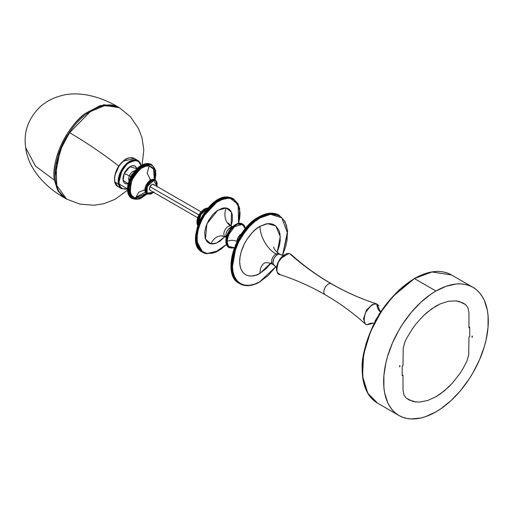<?xml version="1.0" encoding="UTF-8"?>
<svg xmlns="http://www.w3.org/2000/svg" width="514" height="514" viewBox="0 0 514 514"><rect width="100%" height="100%" fill="white"/><g stroke="black" fill="none" stroke-linecap="round" stroke-linejoin="round"><path stroke-width="0.77" d="M288.598 253.614L280.111 258.838L277.868 262.731C275.555 268.771 276.23 272.728 279.873 274.592L280.034 274.637C276.641 274.36 276.069 270.274 278.331 262.371C283.143 255.182 286.966 252.316 289.806 253.775L291.387 254.648C303.613 265.693 316.971 275.408 331.466 283.792C345.973 292.151 361.066 298.865 376.749 303.928L376.589 303.883A0.488 0.392 105.6 0 1 376.846 304.249L380.058 310.931L376.846 304.249A12.625 10.196 -74.4 0 0 380.585 312.229A12.625 10.196 105.6 0 1 376.846 304.249A0.488 0.392 -74.4 0 0 376.589 303.883L372.425 304.461L366.456 310.064L363.501 318.879L365.236 323.871L366.816 324.745A0.488 0.392 -74.4 0 0 366.951 324.816A0.488 0.392 105.6 0 1 366.816 324.745L365.236 323.871C353.009 312.827 339.645 303.112 325.156 294.728C310.649 286.369 295.556 279.655 279.873 274.592L280.034 274.637C276.641 274.36 276.069 270.274 278.331 262.371C283.143 255.182 286.966 252.316 289.806 253.775A358.676 289.678 -74.4 0 0 330.971 283.587A358.676 289.678 105.6 0 1 289.806 253.775L289.671 253.704A0.488 0.392 105.6 0 1 289.806 253.775A0.488 0.392 -74.4 0 0 289.504 253.704M144.28 190.064L138.69 192.268L135.632 197.909C130.312 197.954 129.104 192.024 131.995 180.112C138.941 168.913 144.678 164.204 149.227 165.971L147.145 173.019L150.583 180.086L147.145 173.019L149.227 165.971L145.905 166.131L141.067 168.438L136.435 172.8L132.715 178.557L130.472 184.828L129.978 189.293L130.556 193.129L132.156 195.995L134.642 197.652L138.953 197.755L141.35 196.888L144.999 194.523L146.201 193.463L135.632 197.909L138.69 192.268L144.28 190.064M118.374 107.15L117.494 106.629L100.41 105.505L85.844 113.131C58.622 134.205 51.432 169.845 54.548 180.241L35.472 166.112L25.7 147.672L35.472 166.112L54.548 180.241L57.459 189.91L65.638 198.513M398.967 415.505L377.507 403.117L368.268 394.077L363.057 380.315L362.286 363.032L366 343.705L373.871 323.968L385.224 305.522L399.082 289.947L414.265 278.575L431.953 271.99L451.51 274.939A74.003 42.726 120 0 0 414.509 278.601L435.968 290.995A74.003 42.726 -60 0 1 472.97 287.326A74.003 42.726 -60 0 1 484.316 346.629A74.003 42.726 -60 0 1 435.968 411.842L425.765 416.571L420.78 418.01L411.303 418.949L406.902 418.441L402.777 417.291L398.967 415.505L395.523 413.102L392.458 410.108L389.824 406.548L387.627 402.456L384.645 392.837L383.894 387.408L383.894 375.561L385.898 362.788L387.627 356.208L392.458 342.966L398.967 330.052L402.777 323.871L411.303 312.371L420.78 302.367L430.841 294.246L435.968 290.995L446.178 286.259L455.995 284.03L460.64 283.889L465.041 284.39L469.166 285.54L472.976 287.326L476.42 289.729L479.478 292.729L482.119 296.289L484.316 300.382L487.298 310L488.049 315.429L488.049 327.27L486.045 340.05L484.316 346.629L479.478 359.864L472.976 372.779L469.166 378.959L460.64 390.467L451.163 400.47L441.102 408.591L435.968 411.842A74.003 42.726 -60 0 1 398.967 415.505A74.003 42.726 -60 0 1 387.627 356.208A74.003 42.726 -60 0 1 435.968 290.995L414.509 278.601A74.003 42.726 120 0 0 366.167 343.815A74.003 42.726 120 0 0 377.507 403.117L367.767 393.178L362.563 376.319L363.571 354.589L370.453 331.864L381.092 311.818L393.024 296.334L414.168 278.8C395.465 291.033 381.606 307.038 372.579 326.82C364.953 344.804 361.483 358.811 362.177 368.84L362.184 369.328M379.865 313.36L374.918 321.205L375.214 321.378L374.918 321.205L380 313.302M330.971 283.587A6.316 3.643 120 0 0 325.034 287.654A6.316 3.643 120 0 0 324.944 294.586A6.316 3.643 -60 0 1 325.034 287.654A6.316 3.643 -60 0 1 330.971 283.587A358.676 289.678 -74.4 0 0 376.589 303.883A358.676 289.678 105.6 0 1 330.971 283.587M374.918 321.166L376.036 319.849L374.918 321.166M378.67 315.294L379.248 313.668L378.67 315.294M379.036 305.83L376.589 303.883L372.425 304.461L366.456 310.064L363.501 318.879L365.236 323.871L366.951 324.816A0.488 0.392 -74.4 0 0 367.24 324.764A0.488 0.392 105.6 0 1 366.951 324.816L372.958 323.235M372.952 323.235L367.24 324.764C363.899 324.495 363.34 320.473 365.563 312.698C370.292 305.631 374.057 302.817 376.846 304.249C374.057 302.817 370.292 305.631 365.563 312.698C363.34 320.473 363.899 324.495 367.24 324.764A12.625 10.196 105.6 0 1 374.218 323.287A12.625 10.196 -74.4 0 0 367.24 324.764L372.952 323.235M281.897 255.111A12.625 10.196 105.6 0 1 279.937 254.289L280.426 254.494A6.168 3.559 -60 0 0 279.937 254.289A12.625 10.196 -74.4 0 0 281.897 255.111M235.585 224.669L227.933 233.234L225.871 241.079L226.372 241.484A13.57 7.832 -60 0 1 232.296 227.831A13.57 7.832 -60 0 1 242.749 224.194L237.127 224.277L230.792 229.604L226.372 241.484L227.053 241.49L228.505 234.904L234.525 226.687L242.133 224.477L245.351 228.646L242.133 224.477L234.525 226.687L228.505 234.904L227.053 241.49A7.042 4.067 180 0 1 236.928 241.535A6.168 3.559 120 0 0 236.928 241.721M241.445 233.889A6.168 3.559 120 0 0 241.284 233.979L241.284 233.979A6.168 3.559 120 0 0 236.928 241.535A7.042 4.067 0 0 0 227.053 241.49L228.46 246.341L234.339 247.722L228.46 246.341L227.053 241.49L226.372 241.484L229.18 247.697A13.57 7.832 -60 0 1 226.372 241.484L226.012 241.278L230.426 229.398L236.761 224.072L242.563 224.098A13.57 7.832 120 0 0 242.39 223.988A13.57 7.832 120 0 0 231.93 227.618A13.57 7.832 120 0 0 226.012 241.278A13.57 7.832 120 0 0 228.82 247.485L226.006 240.88M226.957 235.939A7.042 4.067 0 0 0 225.922 235.181C226.006 231.319 228.255 228.621 232.669 227.072M234.307 247.812L228.82 247.485C226.873 246.27 225.89 244.131 225.871 241.079C225.479 231.904 236.524 220.043 242.39 223.988L242.749 224.194A13.57 7.832 -60 0 1 245.416 228.569M200.968 211.819L153.532 184.436A3.392 1.96 120 0 0 149.979 186.691L198.828 214.891L149.979 186.691L149.445 189.023L150.313 190.398M197.761 225.601L198.873 215.231L204.508 209.063A10.678 6.168 120 0 0 197.761 225.601M197.986 224.952A10.678 6.168 -60 0 1 205.195 209.461L204.508 209.063L205.195 209.461L199.888 215.038L198.038 225.1M198.417 223.783L200.858 214.749L205.542 210.053L205.195 209.461L205.542 210.053L202.779 212.282L200.441 215.437L198.468 220.834L198.468 224.085M140.9 165.026L137.848 160.496L130.871 160.702L122.57 168.29L118.516 184.166A0.495 0.341 -13.3 0 0 119.203 184.076C117.353 179.392 120.096 172.627 127.446 163.773C135.805 159.192 140.29 159.777 140.907 165.514L139.082 162.006L135.882 160.439L131.796 161.062L127.446 163.773L123.488 168.162L120.533 173.565L119.03 179.155L119.203 184.076A0.495 0.341 166.7 0 1 118.516 184.166A16.281 9.4 -60 0 1 124.08 166.247A16.281 9.4 -60 0 1 137.848 160.496A16.281 9.4 -60 0 1 140.9 165.026A16.281 9.4 -60 0 1 140.99 165.431L140.9 165.026A0.495 0.341 -13.3 0 1 141.042 165.206A0.495 0.341 166.7 0 1 140.932 165.495A0.495 0.341 -13.3 0 0 141.042 165.206M114.95 182.11L118.516 184.166L114.95 182.11C113.112 173.565 120.07 163.51 123.45 161.171A16.281 9.4 120 0 0 114.95 182.11A16.281 9.4 120 0 0 118.002 186.64L114.95 182.11M123.212 161.402L123.212 161.139C126.393 157.933 130.081 157.033 134.282 158.44A16.281 9.4 120 0 0 123.45 161.171L134.282 158.44L137.848 160.496L141.042 165.2M130.415 177.529A6.168 3.559 -60 0 1 130.742 176.662L129.367 175.872A4.196 0.707 23.1 0 0 124.157 173.771L123.142 180.343L128.127 183.755L126.2 183.858L124.227 182.772L123.142 180.472L123.109 177.304L124.137 173.764A9.991 5.77 120 0 0 128.127 183.755A9.972 5.757 -60 0 1 124.157 173.771L129.856 166.787L136.846 168.65A9.991 5.77 120 0 0 131.115 166.125A9.991 5.77 120 0 0 124.137 173.764L127.279 168.9L131.353 166.028L132.683 165.707L134.989 166.112L136.551 167.84L136.968 169.125M134.886 199.188L131.976 198.468M147.049 194.035L139.294 199.091L131.629 198.282L127.581 189.081L129.824 179.322A19.551 11.289 120 0 0 131.629 198.282C126.817 194.645 126.161 188.278 129.663 179.18C135.966 166.922 143.143 162 151.18 164.422A19.551 11.289 120 0 0 129.824 179.322L130.498 179.714L128.256 189.467L132.304 198.674A19.551 11.289 -60 0 1 130.498 179.714L129.824 179.322L137.791 168.033L144.652 163.96L151.855 164.808L145.327 164.351L138.465 168.419L130.498 179.714A19.551 11.289 -60 0 1 151.855 164.808L155.716 170.654L155.215 179.9M154.952 180.453L155.318 169.961L147.627 164.583L136.917 170.924L131.141 179.964L129.489 185.066L128.956 189.897L129.579 194.048L130.62 196.252L133.01 198.507L136.216 199.336L141.26 198.115L146.959 193.984L137.996 199.194L130.601 196.219L129.059 187.713L131.141 179.964L130.498 179.714L131.141 179.964L134.816 173.501L139.647 168.322L143.592 165.765L148.642 164.551L150.859 164.936L152.748 165.977L154.817 168.669L155.903 173.983L155.119 179.842M153.673 192.352L147.409 194.241L146.734 193.849L145.976 185.933A8.16 4.71 120 0 0 146.734 193.849C144.646 192.242 144.338 189.557 145.815 185.792C148.392 180.703 151.418 178.679 154.894 179.714A8.16 4.71 120 0 0 145.976 185.933L146.651 186.325L147.409 194.241A8.16 4.71 -60 0 1 146.651 186.325L145.976 185.933L149.304 181.224L155.215 179.932A8.16 4.71 120 0 0 154.894 179.714L155.569 180.106L149.979 181.609L146.651 186.325A8.16 4.71 -60 0 1 155.569 180.106L157.066 186.473M153.577 192.3L147.055 193.084L147.293 186.576L146.651 186.325L147.293 186.576L148.771 183.98L150.718 181.892L152.831 180.645L154.798 180.42L156.307 181.249L157.143 183.016L156.873 186.794M135.015 170.879A6.168 3.559 120 0 0 129.367 175.872A6.168 3.559 120 0 0 129.014 180.819M199.278 249.072L202.754 251.776M218.424 250.793L206.326 253.685A30.834 17.804 -60 0 1 202.837 252.425L202.15 252.027L195.898 240.616L196.836 229.488L201.854 216.94L217.763 200.036L229.495 197.363A0.488 0.385 -80 0 0 229.276 197.325A0.488 0.385 100 0 1 229.495 197.363A30.834 17.804 120 0 0 200.64 219.221A30.834 17.804 120 0 0 202.15 252.027C183.061 243.051 208.729 191.876 229.392 197.325L232.983 198.616A30.834 17.804 120 0 0 229.495 197.363L230.182 197.755L218.45 200.428L202.542 217.332L197.524 229.886L196.586 241.015L202.837 252.425L206.326 253.685A0.488 0.385 -80 0 0 206.859 253.441C201.135 253.614 192.191 243.148 200.633 222.735C209.564 202.407 225.55 196.361 230.336 198.398A0.488 0.385 -80 0 0 230.182 197.755L233.671 199.014L230.182 197.755A30.834 17.804 -60 0 1 233.671 199.014L238.066 203.762L240.057 213.329M224.907 236.691L216.67 243.026L210.946 243.854A13.615 10.878 100 0 1 222.774 235.977A13.615 10.878 -80 0 0 210.946 243.854L205.452 239.023L206.891 223.847L217.692 210.322L226.25 207.984A13.615 10.878 -80 0 0 230.606 225.884A6.168 3.559 120 0 0 224.965 230.015A6.168 3.559 120 0 0 224.881 236.639A6.168 3.559 120 0 0 225.839 237.07M232.482 226.809L231.306 226.134A6.168 3.559 120 0 0 230.606 225.884L232.379 226.905L230.606 225.884A6.168 3.559 120 0 0 224.836 230.253A6.168 3.559 120 0 0 225.138 236.813L221.348 235.875M238.58 223.41L238.111 204.334L230.336 198.398L226.603 198.301L222.568 199.271L216.272 202.625L212.153 205.998L208.286 210.136L204.81 214.884L201.867 220.056L199.567 225.447L197.999 230.863L197.222 236.087L197.267 240.918L198.128 245.172L199.779 248.692L202.15 251.333L206.859 253.441L214.871 252.47L226.417 244.478L220.924 249.213L216.715 251.687L212.584 253.177L206.859 253.441A0.488 0.385 100 0 1 206.435 253.723L202.837 252.425A30.834 17.804 -60 0 1 201.327 219.619A30.834 17.804 -60 0 1 230.182 197.755A0.488 0.385 100 0 1 230.336 198.398L233.613 199.548L236.318 201.706L239.068 206.66L240.057 213.271L239.691 218.321L238.509 223.667M260 217.994L270.473 214.332L281.826 217.782L287.557 233.195L282.494 255.24L285.469 247.298L287.037 240.423L287.435 230.863L286.375 225.35L284.313 220.782L281.306 217.326L279.494 216.06L275.311 214.511L270.55 214.325L268 214.743L260 217.994L259.654 217.396L260 217.994L254.623 221.707L249.451 226.507L242.512 235.309L238.689 241.933L234.532 252.342L232.964 259.223L232.437 265.738L232.964 271.643L234.532 276.705L237.082 280.734L240.507 283.58L244.683 285.129L249.451 285.315L254.623 284.146L260 281.653C251.937 287.583 232.81 289.08 232.437 265.738C232.81 241.959 251.937 221.367 260 217.994M275.934 266.593L260 281.653L268 275.658L275.934 266.593M231.062 264.941L232.251 255.015L235.708 244.574L241.137 234.519L248.076 225.71L253.248 220.917L258.728 216.979L268.269 213.471L279.391 215.443L268.957 213.869L259.654 217.396A39.469 22.789 -60 0 1 279.391 215.443L285.077 221.534L287.602 231.011L282.584 255.252M278.704 215.045L279.044 215.25A39.469 22.789 120 0 0 278.704 215.045A39.469 22.789 120 0 0 258.972 216.998L259.654 217.396L258.972 216.998A39.469 22.789 120 0 0 233.183 251.783A39.469 22.789 120 0 0 239.235 283.407L234.037 278.106L231.268 269.118L235.47 245.409L247.51 226.456L258.728 216.979C266.406 212.648 273.069 212.006 278.704 215.045M264.537 263.039A22.577 13.036 -120 0 0 260 273.294C254.051 277.669 239.948 278.768 239.672 261.555C239.948 244.022 254.051 228.839 260 226.346A22.577 13.036 -120 0 0 275.967 254.006A6.168 3.559 120 0 0 272.06 259.056A6.168 3.559 120 0 0 272.497 264.093M284.081 255.214L281.865 255.098L279.051 253.698A6.168 3.559 120 0 0 275.967 254.006L277.342 254.796A6.168 3.559 -60 0 1 279.937 254.289A6.168 3.559 -60 0 0 277.342 254.796L275.967 254.006A6.168 3.559 120 0 0 271.938 259.435A6.168 3.559 120 0 0 272.883 264.382C266.117 261.285 263.669 263.502 264.472 263.065L264.678 262.956M127.466 190.199L115.02 199.342L103.693 203.737L94.043 205.259L79.888 204.122L66.608 199.085L56.726 185.464L56.18 165.418L61.879 146.715L69.608 132.696L69.3 132.561L69.608 132.696L61.879 146.715L56.18 165.418L56.726 185.464L66.608 199.085C50.231 190.996 51.927 157.464 69.3 132.561C83.519 110.87 106.308 99.26 119.364 107.709L105.094 105.434L90.233 111.654L69.608 132.696A49.119 4.742 33.9 0 1 111.564 160.548M55.383 175.113L60.035 150.75L69.3 132.561M115.335 174.188L118.952 166.247M118.818 166.138A49.119 4.742 -146.1 0 0 69.608 132.696L90.233 111.654L105.094 105.434L119.364 107.709L130.434 116.762L138.51 128.551L141.992 137.713L143.804 149.857L142.095 164.859M85.844 113.131A0.97 0.469 53 0 1 86.545 113.935A0.97 0.469 -127 0 0 85.844 113.131C74.832 119.666 50.918 150.73 54.548 180.241L58.166 191.202L64.738 198.006C46.318 187.79 28.161 169.344 25.7 147.672C23.381 131.982 28.334 118.233 40.567 106.411C45.874 101.849 51.85 98.553 58.5 96.529C76.689 90.149 99.742 96.092 117.494 106.629L103.789 104.721L85.844 113.131M472.257 336.021L472.07 337.319A1.94 1.124 0 0 0 472.257 337.21L472.257 336.021A1.94 1.124 180 0 1 472.07 336.124L472.257 336.021A1.94 1.124 180 0 1 472.07 336.124L472.07 337.319A1.94 1.124 180 0 0 472.257 337.21L472.257 336.021M399.873 366.707L399.873 365.518L399.686 366.816A1.94 1.124 0 0 0 399.873 366.707L399.873 365.518A1.94 1.124 180 0 1 399.686 365.627L399.686 366.816A1.94 1.124 0 0 0 399.873 366.707M403.008 375.207L403.008 389.811L403.882 394.868L406.394 398.279L409.305 400.065L416.012 401.961L419.726 402.051L427.661 400.509L435.968 396.737L444.282 390.91L452.217 383.29L459.42 374.224L462.639 369.277L466.995 360.989L468.717 354.705L468.935 337.145L469.738 336.676L469.738 327.161L468.935 327.63L468.935 313.026L468.061 307.963L465.549 304.558L459.42 301.538L455.931 300.876L448.324 301.268L440.151 303.941L431.792 308.773L423.62 315.532L416.012 323.923L412.524 328.613L406.394 338.713L404.948 341.842L403.227 348.132L403.008 365.692L402.205 366.154L402.205 375.67L403.008 375.207L403.008 389.811L403.882 394.868L406.394 398.279L412.524 401.299L416.012 401.961L419.726 402.051L427.661 400.509L435.968 396.737L440.151 394.065L448.324 387.305L452.217 383.29L459.42 374.224L462.639 369.277L466.995 360.989L468.717 354.705L468.935 337.145L469.738 336.676L469.738 327.161L468.935 327.63L468.935 313.026L468.061 307.963L465.549 304.558L462.639 302.772L455.931 300.876L448.324 301.268L440.151 303.941L435.968 306.1L427.661 311.927L423.62 315.532L416.012 323.923L412.524 328.613L406.394 338.713L404.948 341.842L403.227 348.132L403.008 365.692L402.205 366.154L402.205 375.67L403.008 375.207M274.739 265.378A6.168 3.559 -60 0 1 274.258 265.173A6.168 3.559 -60 0 1 273.313 260.232A6.168 3.559 -60 0 1 277.342 254.796C272.446 257.263 272.099 266.348 274.739 265.378M279.436 253.987A6.168 3.559 120 0 0 275.967 254.006A22.577 13.036 60 0 1 260 226.346L267.531 223.674L275.761 225.897L280.284 236.543L277.2 252.4L279.449 245.403L280.226 240.443L279.937 233.729L278.781 229.996L275.716 225.858L272.895 224.232L269.58 223.59L265.899 223.95L260 226.346L256.036 229.09L252.22 232.624L247.106 239.119L244.285 244.002L241.22 251.68L240.064 256.749L239.672 261.555L240.064 265.911L241.22 269.644L243.096 272.619L245.628 274.714L248.705 275.857L252.22 275.999L256.036 275.131L260 273.294A22.577 13.036 60 0 1 262.725 264.562M271.662 262.313L260 273.294L265.899 268.873L270.833 263.425M275.992 266.663L259.654 281.852A39.469 22.789 -60 0 1 239.922 283.805A39.469 22.789 -60 0 1 233.87 252.175A39.469 22.789 -60 0 1 259.654 217.396L248.198 226.854L236.157 245.801L231.955 269.516L234.725 278.504L239.235 283.407C221.193 274.926 234.911 229.308 258.728 216.979M258.626 217.197L242.03 233.189L234.249 248.249L231.062 265.14M208.048 242.608L209.577 243.064M217.004 200.473L210.785 205.208L205.118 211.652L200.499 219.26L197.312 227.374M196.136 232.72L195.847 235.29M226.391 237.179A6.168 3.559 -60 0 1 225.922 235.181A6.168 3.559 -60 0 1 232.244 227.034M231.57 226.314A6.168 3.559 120 0 0 230.606 225.884A13.615 10.878 100 0 1 226.25 207.984L231.518 212.282L231.082 225.999M230.998 226.224L232.341 220.969L232.283 214.698L230.863 211.074L229.315 209.352L227.361 208.273L225.061 207.862L222.517 208.151L217.081 210.74L213.111 214.229L208.607 220.384L205.619 227.381L204.668 232.546L205.259 238.47L207.052 241.696L208.812 243.103L210.946 243.854L213.381 243.912L216.008 243.283L220.114 241.098L225.318 236.202M206.435 253.723A0.488 0.385 100 0 1 206.435 253.717L216.259 252.078L226.456 244.58M136.846 168.65A9.972 5.757 -60 0 0 131.115 166.15A9.972 5.757 -60 0 0 124.157 173.771A4.196 0.707 -156.9 0 1 129.367 175.872L130.742 176.662A6.168 3.559 -60 0 1 132.606 173.745M134.752 170.892A6.168 3.559 120 0 0 129.367 175.872M135.934 197.209L145.321 192.197M129.098 180.877L128.114 184.275L127.581 189.107M141.228 165.489L135.754 169.903L130.543 177.484M154.296 179.45L154.881 174.587L154.303 170.757L152.703 167.885L151.129 166.639L149.227 165.971L153.609 169.164L154.296 179.45M145.43 187.154L145.044 189.782M150.403 180.356L148.328 182.052L145.918 185.785M153.969 191.902L150.84 194.106L148.045 194.041L146.529 191.728L146.509 189.3L147.293 186.576L153.718 180.414L156.969 186.421M154.136 185.239L153.358 184.353L152.067 184.481L149.979 186.691A3.392 1.96 120 0 0 150.139 190.315L197.575 217.698M119.409 186.486L120.25 186.621M123.212 161.139C114.815 167.892 111.371 183.331 118.002 186.64L121.567 188.696A16.281 9.4 -60 0 1 118.516 184.166L121.567 188.696L127.44 188.94M127.44 188.837L119.203 184.076L120.424 186.878L122.48 188.638L125.185 189.21L127.44 188.837M207.457 208.555L205.195 209.461A10.678 6.168 -60 0 1 207.457 208.555M207.907 208.035A10.678 6.168 120 0 0 204.508 209.063L207.907 208.035M196.958 221.746L197.504 218.244L200.158 212.976L204.264 209.037L207.945 207.997M241.284 233.979A6.168 3.559 120 0 0 236.928 241.535M225.922 235.181A7.042 4.067 180 0 1 226.796 235.797M231.955 248.089L229.006 247.587M277.586 272.69L279.777 274.27M289.671 253.704C286.433 253.113 283.246 254.822 280.111 258.838L277.868 262.731M144.903 190.225L143.547 189.974M376.749 303.928L380.058 310.938M242.749 224.194L245.525 228.589M197.749 225.652L197.858 216.934L204.264 209.037M117.494 106.629L118.381 107.156M414.265 278.575C428.65 270.499 441.063 269.285 451.51 274.939L472.97 287.326M272.883 264.382L274.258 265.173L276.705 267.98M279.051 253.698C272.979 249.38 273.686 246.155 273.705 247.073M259.898 281.871C252.22 286.195 245.557 286.844 239.922 283.805M225.138 236.813L226.314 237.494M231.306 226.134C228.948 223.943 228.036 222.883 228.569 222.96M238.695 223.391L239.736 208.414L233.671 199.014M149.998 179.617L149.915 178.756L150.833 179.945M121.567 188.696L127.433 189.049M229.18 247.697L234.256 247.941M380.739 311.992L379.917 310.54L379.917 311.6M372.92 323.126L374.757 323.422"/></g></svg>
